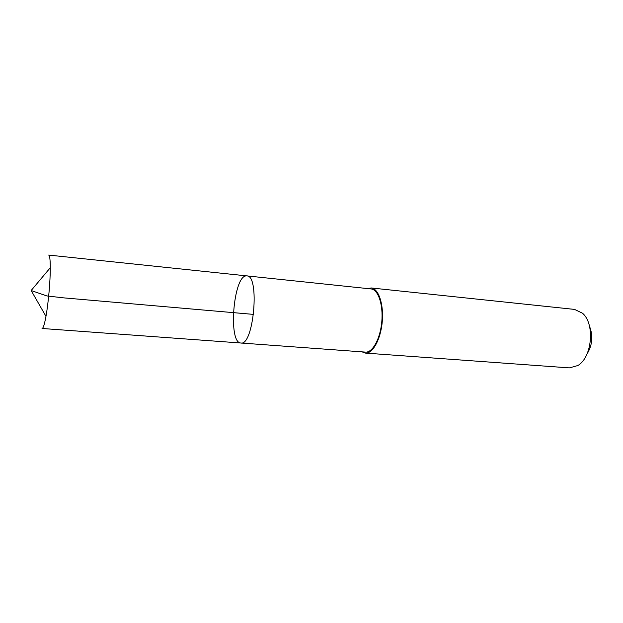 <?xml version="1.0" encoding="UTF-8"?>
<svg xmlns="http://www.w3.org/2000/svg" width="623" height="623" viewBox="0 0 623 623"><rect width="100%" height="100%" fill="white"/><g stroke="black" fill="none" stroke-linecap="round" stroke-linejoin="round"><path stroke-width="0.93" d="M246.872 275.896L371.067 288.94C378.177 289.477 383.355 304.639 381.79 321.725C380.318 338.819 372.538 352.828 365.452 352.104L240.899 343.008C253.709 346.1 260.025 275.117 246.872 275.896L246.295 275.888C233.376 275.716 227.917 343.187 240.899 343.008C253.709 346.1 260.025 275.117 246.872 275.896L48.649 255.08C49.708 255.352 50.261 259.565 50.292 267.719C50.338 281.004 48.353 303.269 45.97 316.336C44.49 324.357 43.213 328.407 42.115 328.485L42.029 328.469M367.679 288.581L371.191 287.958C378.511 288.511 383.861 304.141 382.242 321.764C380.723 339.395 372.702 353.833 365.397 353.093L362.041 351.855M371.191 287.958L574.585 309.413L582.466 313.205C595.175 323.672 592.162 357.485 577.809 365.545L569.383 367.889L365.397 353.093M589.483 326.164C593.252 335.859 592.426 345.15 587.006 354.035M253.592 314.397L63.359 297.833L46.818 295.925L31.15 290.52L45.97 316.336M240.899 343.008L42.115 328.485M31.15 290.52L50.292 267.719"/></g></svg>
